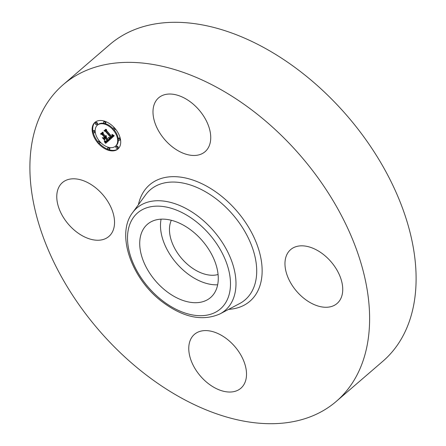 <?xml version="1.0" encoding="UTF-8"?>
<svg xmlns="http://www.w3.org/2000/svg" width="446" height="446" viewBox="0 0 446 446"><rect width="100%" height="100%" fill="white"/><g stroke="black" fill="none" stroke-linecap="round" stroke-linejoin="round"><path stroke-width="0.67" d="M217.659 284.793A48.363 30.824 49.2 0 1 176.404 263.157A48.363 30.824 49.2 0 1 161.095 219.159M218.066 274.513A37.302 23.777 49.2 0 1 189.522 266.039A37.302 23.777 49.2 0 1 171.325 220.268M63.26 84.64L109.755 44.578A209.09 133.282 49.2 0 1 303.581 74.003A209.09 133.282 49.2 0 1 382.74 361.36L336.245 401.422A209.09 133.282 49.2 0 1 142.419 371.997A209.09 133.282 49.2 0 1 63.26 84.64A209.09 133.282 49.2 0 1 257.091 114.064A209.09 133.282 49.2 0 1 336.245 401.422M95.405 187.588A35.557 22.668 49.2 0 1 108.869 236.458A35.557 22.668 49.2 0 1 75.904 231.452A35.557 22.668 49.2 0 1 62.44 182.581A35.557 22.668 49.2 0 1 95.405 187.588M190.464 339.78A35.557 22.668 49.2 0 1 194.428 334.372A35.557 22.668 49.2 0 1 231.245 342.751A35.557 22.668 49.2 0 1 244.821 382.841A35.557 22.668 49.2 0 1 240.857 388.249A35.557 22.668 49.2 0 1 204.034 379.875A35.557 22.668 49.2 0 1 190.464 339.78M304.105 298.48A35.557 22.668 49.2 0 1 290.641 249.609A35.557 22.668 49.2 0 1 323.606 254.616A35.557 22.668 49.2 0 1 337.065 303.486A35.557 22.668 49.2 0 1 304.105 298.48M154.69 103.227A35.557 22.668 49.2 0 1 158.653 97.813A35.557 22.668 49.2 0 1 195.471 106.193A35.557 22.668 49.2 0 1 209.04 146.282A35.557 22.668 49.2 0 1 205.076 151.69A35.557 22.668 49.2 0 1 168.259 143.317A35.557 22.668 49.2 0 1 154.69 103.227M142.034 231.636A48.363 30.824 49.2 0 1 147.425 224.282A48.363 30.824 49.2 0 1 197.5 235.672A48.363 30.824 49.2 0 1 215.959 290.201A48.363 30.824 49.2 0 1 210.568 297.554A48.363 30.824 49.2 0 1 160.493 286.165A48.363 30.824 49.2 0 1 142.034 231.636M98.003 143.116A17.6 11.222 49.2 0 1 94.931 122.366A17.6 11.222 49.2 0 1 114.845 128.281A17.6 11.222 49.2 0 1 117.917 149.031A17.6 11.222 49.2 0 1 98.003 143.116M99.793 141.544A13.871 8.842 49.2 0 1 97.373 125.192A13.871 8.842 49.2 0 1 113.055 129.853A13.871 8.842 49.2 0 1 115.475 146.204A13.871 8.842 49.2 0 1 99.793 141.544M109.833 139.565L108.88 137.446L110.279 138.149L111.249 137.546L105.819 131.213L104.838 130.962L106.516 129.479L106.594 130.617L111.617 136.392L112.202 135.679L111.885 134.519L112.386 135.606L111.784 136.504L111.991 136.827L112.799 135.829L112.136 134.402L114.232 135.735L109.878 139.676L110.452 139.029L110.106 138.132M109.281 139.358L108.384 137.346L109.415 139.247M109.627 137.747L110.58 137.296L105.512 131.453L103.974 130.879L105.858 129.223L104.314 130.856L105.579 131.314L110.842 137.357L109.582 137.781M105.719 143.339L104.81 141.064L106.36 141.65L107.887 140.579L105.524 137.859L105.301 138.059L107.386 140.457L106.365 141.298L105.485 141.293L107.157 140.379L105.206 138.137L104.654 138.628L104.916 140.128L102.803 137.697L104.258 138.115L105.1 137.374L102.558 134.447L101.432 134.107L103.238 132.518L103.294 133.8L105.462 136.292L105.841 135.578L105.836 136.721L106.271 135.746L106.26 137.212L108.389 139.659L109.538 139.972L105.719 143.339M105.066 142.949L104.247 140.869L105.195 142.837M102.29 137.652L104.643 140.167L102.29 137.652M104.358 137.162L102.201 134.681L100.45 133.984L102.809 132.183L100.796 133.962L102.229 134.53L104.587 137.24L103.606 137.825L104.459 137.351M116.239 148.022A1.065 0.68 49.2 0 1 116.049 146.762A1.065 0.68 49.2 0 1 117.259 147.124A1.065 0.68 49.2 0 1 117.443 148.379A1.065 0.68 49.2 0 1 116.239 148.022M98.388 142.776A1.065 0.68 49.2 0 1 98.204 141.521A1.065 0.68 49.2 0 1 99.408 141.878A1.065 0.68 49.2 0 1 99.592 143.138A1.065 0.68 49.2 0 1 98.388 142.776M107.893 149.232A1.065 0.68 49.2 0 1 107.703 147.977A1.065 0.68 49.2 0 1 108.913 148.334A1.065 0.68 49.2 0 1 109.097 149.588A1.065 0.68 49.2 0 1 107.893 149.232M95.589 124.272A1.065 0.68 49.2 0 1 95.405 123.018A1.065 0.68 49.2 0 1 96.609 123.375A1.065 0.68 49.2 0 1 96.793 124.635A1.065 0.68 49.2 0 1 95.589 124.272M93.292 132.44A1.065 0.68 49.2 0 1 93.103 131.185A1.065 0.68 49.2 0 1 94.312 131.542A1.065 0.68 49.2 0 1 94.496 132.796A1.065 0.68 49.2 0 1 93.292 132.44M114.46 128.621A1.065 0.68 49.2 0 1 114.644 129.875A1.065 0.68 49.2 0 1 113.44 129.518A1.065 0.68 49.2 0 1 113.256 128.258A1.065 0.68 49.2 0 1 114.46 128.621M119.556 138.957A1.065 0.68 49.2 0 1 119.74 140.211A1.065 0.68 49.2 0 1 118.536 139.854A1.065 0.68 49.2 0 1 118.352 138.6A1.065 0.68 49.2 0 1 119.556 138.957M104.955 122.165A1.065 0.68 49.2 0 1 105.139 123.419A1.065 0.68 49.2 0 1 103.935 123.063A1.065 0.68 49.2 0 1 103.751 121.808A1.065 0.68 49.2 0 1 104.955 122.165M104.682 138.606L104.252 138.115L105.724 136.838L103.177 133.911L102.05 133.571L103.238 132.529M106.07 141.382L107.191 140.646M107.887 140.579L108.512 140.038L106.148 137.323L105.524 137.859M107.179 141.192L107.865 140.59M106.338 142.792L105.958 141.627M106.154 136.342L106.432 136.102M106.12 136.426L106.443 136.147M106.076 136.504L106.455 136.175M105.563 136.186L105.864 135.924M101.432 134.107L102.05 133.571M102.558 134.447L103.177 133.911M105.1 137.374L105.724 136.838M106.789 140.758L107.28 140.334M106.215 141.349L106.839 140.813M106.365 141.298L106.984 140.758M106.51 141.22L107.135 140.685M106.661 141.12L106.995 140.83M105.139 141.733L105.485 141.438M105.195 141.85L105.602 141.494M105.245 141.956L105.719 141.544M105.289 142.051L105.83 141.583M105.362 142.224L105.986 141.689M105.423 142.374L106.042 141.839M105.479 142.547L106.103 142.006M105.512 142.636L106.137 142.101M105.546 142.737L106.165 142.202M105.579 142.848L106.198 142.307M112.381 136.543L113.423 135.238M110.937 137.859L111.868 137.006L106.443 130.678L105.457 130.427L106.516 129.491M112.665 135.205L112.972 134.943M112.715 135.322L113.078 135.01M112.754 135.433L113.172 135.071M112.782 135.539L113.256 135.127M112.799 135.64L113.334 135.177M112.805 135.735L113.401 135.222M112.799 135.829L113.423 135.294M112.782 135.924L113.407 135.389M112.76 136.019L113.379 135.484M112.721 136.108L113.345 135.573M112.676 136.197L113.295 135.662M112.615 136.286L113.239 135.751M112.548 136.376L113.172 135.84M112.47 136.459L113.094 135.924M111.784 136.504L112.085 136.247M112.069 135.963L112.381 135.696M111.879 136.164L112.375 135.74M104.838 130.962L105.457 130.427M105.819 131.213L106.443 130.678M111.249 137.546L111.868 137.006M111.188 137.613L111.812 137.073M111.126 137.675L111.751 137.139M111.065 137.736L111.69 137.201M111.004 137.797L111.623 137.262M109.264 138.171L109.577 137.898M109.315 138.277L109.683 137.959M109.365 138.383L109.788 138.015M109.409 138.489L109.894 138.065M109.448 138.583L110.006 138.104M104.81 130.422L105.864 129.228M109.917 137.898L110.541 137.362M110.017 137.903L110.636 137.368M110.106 137.886L110.731 137.346M110.212 137.847L110.814 137.329M110.324 137.786L110.831 137.346M110.379 137.747L110.837 137.357M110.441 137.702L110.792 137.407M103.974 130.879L104.598 130.344M101.281 133.532L102.591 132.111M103.606 137.825L104.23 137.29M100.45 133.984L101.075 133.449M99.229 143.25A17.6 11.222 -130.8 0 0 108.055 149.393M108.902 149.689A17.6 11.222 -130.8 0 0 118.218 148.758M95.254 122.104A17.6 11.222 -130.8 0 0 92.98 131.353M93.169 132.278A17.6 11.222 -130.8 0 0 98.036 141.873M113.083 128.66A13.871 8.842 -130.8 0 0 104.921 123.525M104.314 123.386A13.871 8.842 -130.8 0 0 97.992 124.657L97.373 125.192M115.475 146.204L116.099 145.669A13.871 8.842 -130.8 0 0 118.285 139.464M118.218 138.784A13.871 8.842 -130.8 0 0 114.237 129.987M117.443 148.379L118.067 147.843A1.065 0.68 -130.8 0 0 117.883 146.583A1.065 0.68 -130.8 0 0 116.674 146.227L116.049 146.762M99.235 140.875A1.065 0.68 -130.8 0 0 98.822 140.986L98.204 141.521M99.592 143.138L100.216 142.603A1.065 0.68 -130.8 0 0 100.383 142.202M109.097 149.588L109.722 149.053A1.065 0.68 -130.8 0 0 109.538 147.799A1.065 0.68 -130.8 0 0 109.153 147.475M108.545 147.336A1.065 0.68 -130.8 0 0 108.328 147.436L107.703 147.977M96.793 124.635L97.418 124.094A1.065 0.68 -130.8 0 0 97.234 122.84A1.065 0.68 -130.8 0 0 96.024 122.477L95.405 123.018M95.188 131.397A1.065 0.68 -130.8 0 0 94.937 131.007A1.065 0.68 -130.8 0 0 93.727 130.645L93.103 131.185M94.496 132.796L95.121 132.261A1.065 0.68 -130.8 0 0 95.249 132.072M114.644 129.875L115.269 129.34A1.065 0.68 -130.8 0 0 115.436 128.989M114.237 127.612A1.065 0.68 -130.8 0 0 113.875 127.723L113.256 128.258M119.74 140.211L120.364 139.676A1.065 0.68 -130.8 0 0 120.487 139.503M120.303 138.583A1.065 0.68 -130.8 0 0 120.18 138.422A1.065 0.68 -130.8 0 0 118.971 138.059L118.352 138.6M105.139 123.419L105.763 122.884A1.065 0.68 -130.8 0 0 105.579 121.63A1.065 0.68 -130.8 0 0 105.418 121.468M104.565 121.173A1.065 0.68 -130.8 0 0 104.37 121.267L103.751 121.808M132.635 212.586L145.675 194.785A72.631 46.295 49.2 0 1 217.615 200.009A72.631 46.295 49.2 0 1 239.485 303.648L219.956 313.912C202.267 321.661 182.765 317.429 161.452 301.223C131.28 278.142 115.815 234.117 132.635 212.586A67.602 43.095 49.2 0 1 199.596 217.447A67.602 43.095 49.2 0 1 219.956 313.912M138.422 204.686A76.835 48.976 49.2 0 1 220.82 195.643A76.835 48.976 49.2 0 1 261.997 266.636A76.835 48.976 49.2 0 1 228.62 309.357M196.385 221.813A63.404 40.413 49.2 0 1 227.454 299.305A63.404 40.413 49.2 0 1 161.614 300.024A63.404 40.413 49.2 0 1 130.544 222.532A63.404 40.413 49.2 0 1 196.385 221.813M105.613 142.96L106.232 142.425M105.646 143.077L106.271 142.542M105.68 143.205L106.304 142.67"/></g></svg>

